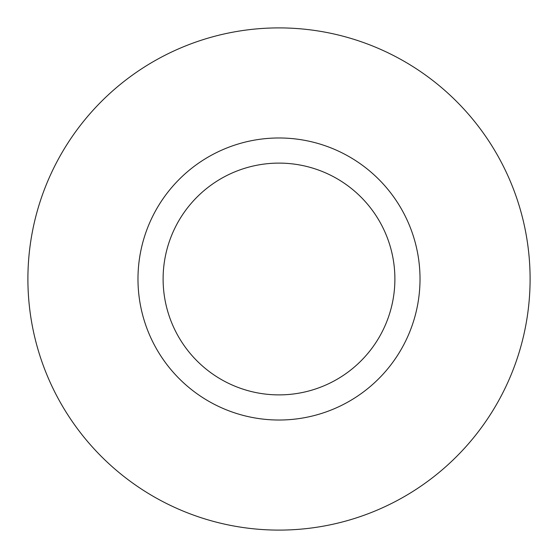 <?xml version="1.0" encoding="UTF-8"?>
<svg xmlns="http://www.w3.org/2000/svg" width="558" height="558" viewBox="0 0 558 558"><rect width="100%" height="100%" fill="white"/><g stroke="black" fill="none" stroke-linecap="round" stroke-linejoin="round"><path stroke-width="0.84" d="M394.89 279A115.89 115.89 0 0 1 279 394.89A115.89 115.89 0 0 1 163.11 279A115.89 115.89 0 0 1 279 163.11A115.89 115.89 0 0 1 394.89 279M530.1 279A251.1 251.1 0 0 1 279 530.1A251.1 251.1 0 0 1 27.9 279A251.1 251.1 0 0 1 279 27.9A251.1 251.1 0 0 1 530.1 279M137.979 279A141.021 141.021 0 0 1 279 137.979A141.021 141.021 0 0 1 420.021 279A141.021 141.021 0 0 1 279 420.021A141.021 141.021 0 0 1 137.979 279"/></g></svg>
